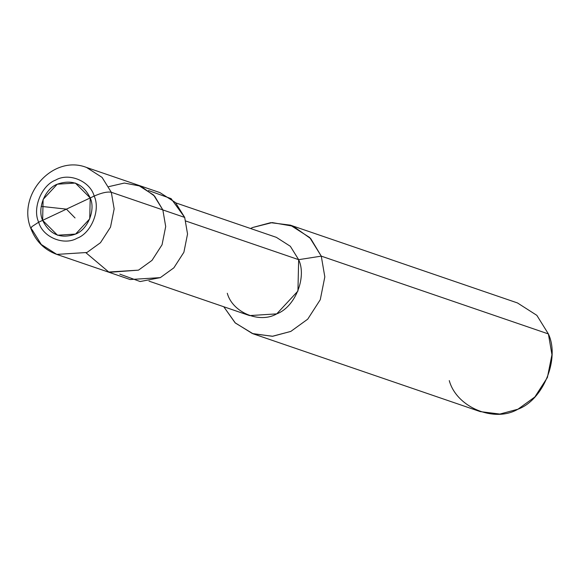 <?xml version="1.0" encoding="UTF-8"?>
<svg xmlns="http://www.w3.org/2000/svg" width="581" height="581" viewBox="0 0 581 581"><rect width="100%" height="100%" fill="white"/><g stroke="black" fill="none" stroke-linecap="round" stroke-linejoin="round"><path stroke-width="0.87" d="M90.215 197.939L89.728 218.848L75.595 234.07L57.49 235.218L42.631 220.337L38.673 222.203C32.137 208.397 41.512 185.208 55.718 180.052C68.972 172.288 90.12 181.098 94.18 196.073L90.215 197.939C83.17 183.618 72.182 179.035 57.25 184.206C45.071 188.629 37.031 208.499 42.631 220.337L43.117 199.428L57.25 184.206L75.356 183.059L90.215 197.939L94.18 196.073C90.12 181.098 68.972 172.288 55.718 180.052C41.512 185.208 32.137 208.397 38.673 222.203L31.795 226.684L30.975 228.754L32.013 229.597L41.266 244.478L56.771 254.398L86.954 252.488L100.477 242.705L110.513 227.12L114.159 208.877L111.312 192.275C107.427 191.512 101.711 192.783 94.18 196.073C100.716 209.879 91.333 233.068 77.128 238.225C63.874 245.988 42.725 237.179 38.673 222.203L42.631 220.337C49.683 234.659 60.664 239.241 75.595 234.07C87.775 229.648 95.814 209.777 90.215 197.939L42.631 220.337C37.031 208.499 45.071 188.629 57.25 184.206C72.182 179.035 83.17 183.618 90.215 197.939L75.356 183.059L57.25 184.206L43.117 199.428L42.631 220.337L90.215 197.939C95.814 209.777 87.775 229.648 75.595 234.07C60.664 239.241 49.683 234.659 42.631 220.337L57.49 235.218L75.595 234.07L89.728 218.848L90.215 197.939M30.975 228.754C16.653 195.18 52.958 154.183 86.554 167.466L102.067 177.394L111.312 192.275L102.067 177.394L86.554 167.466L138.096 185.121L153.609 195.049L162.854 209.93L111.312 192.275L114.159 208.877L110.513 227.12L100.477 242.705L86.954 252.488L56.771 254.398C44.432 249.859 35.826 241.311 30.975 228.754L31.795 226.684L38.673 222.203C42.725 237.179 63.874 245.988 77.128 238.225C91.333 233.068 100.716 209.879 94.18 196.073C101.711 192.783 107.427 191.512 111.312 192.275L162.854 209.93L154.619 196.138L140.922 186.218L124.363 183.051L108.785 186.639L124.363 183.051L140.922 186.218L154.619 196.138L162.854 209.93L165.694 226.532L162.048 244.775L152.019 260.361L138.496 270.143L108.313 272.053L138.496 270.143L152.019 260.361L162.048 244.775L165.694 226.532L162.854 209.93L153.609 195.049L138.096 185.121L159.935 192.601L175.447 202.529L184.693 217.41L162.854 209.93L165.694 226.532L162.048 244.775L152.019 260.361L138.496 270.143L109.141 272.329L86.09 252.888L109.141 272.329L138.496 270.143L152.019 260.361L162.048 244.775L165.694 226.532L162.854 209.93L184.693 217.41L171.104 198.629L148.445 190.532M175.796 202.892L276.374 237.353L290.333 246.286L298.656 259.671L185.855 221.034L298.656 259.671L297.937 291.037L276.738 313.871L249.576 315.592L148.99 281.131M250.585 228.515L252.597 227.52L272.184 222.581L293.238 226.234L310.755 238.653L321.271 256.134L298.656 259.671L321.271 256.134L309.709 237.535L290.318 225.13L270.673 222.676L252.597 227.52L250.585 228.515M290.318 225.13L517.446 302.933L536.837 315.338L548.391 333.937L321.271 256.134L324.823 276.89L320.269 299.702L307.719 319.172L290.82 331.41L272.373 336.283L252.379 333.545L235.08 322.767L223.779 306.753L235.356 323.021L253.098 333.799L272.743 336.254L290.82 331.41L307.719 319.172L320.269 299.702L324.823 276.89L321.271 256.134L548.391 333.937L551.95 354.7L547.396 377.505L534.847 396.983L517.947 409.213L499.871 414.057L480.218 411.602L253.098 333.799M119.802 274.13L140.159 281.538L160.334 277.624L173.857 267.841L183.894 252.256L187.54 234.012L184.693 217.41L187.54 234.012L183.894 252.256L173.857 267.841L160.334 277.624L130.151 279.534L56.771 254.398M227.287 293.267C232.502 312.52 259.692 323.849 276.738 313.871C295.003 307.233 307.058 277.428 298.656 259.671M449.273 380.599C456.513 407.339 494.278 423.077 517.947 409.213C543.322 399.997 560.069 358.6 548.391 333.937M75.043 217.948L66.423 209.138L41.236 206.371"/></g></svg>
